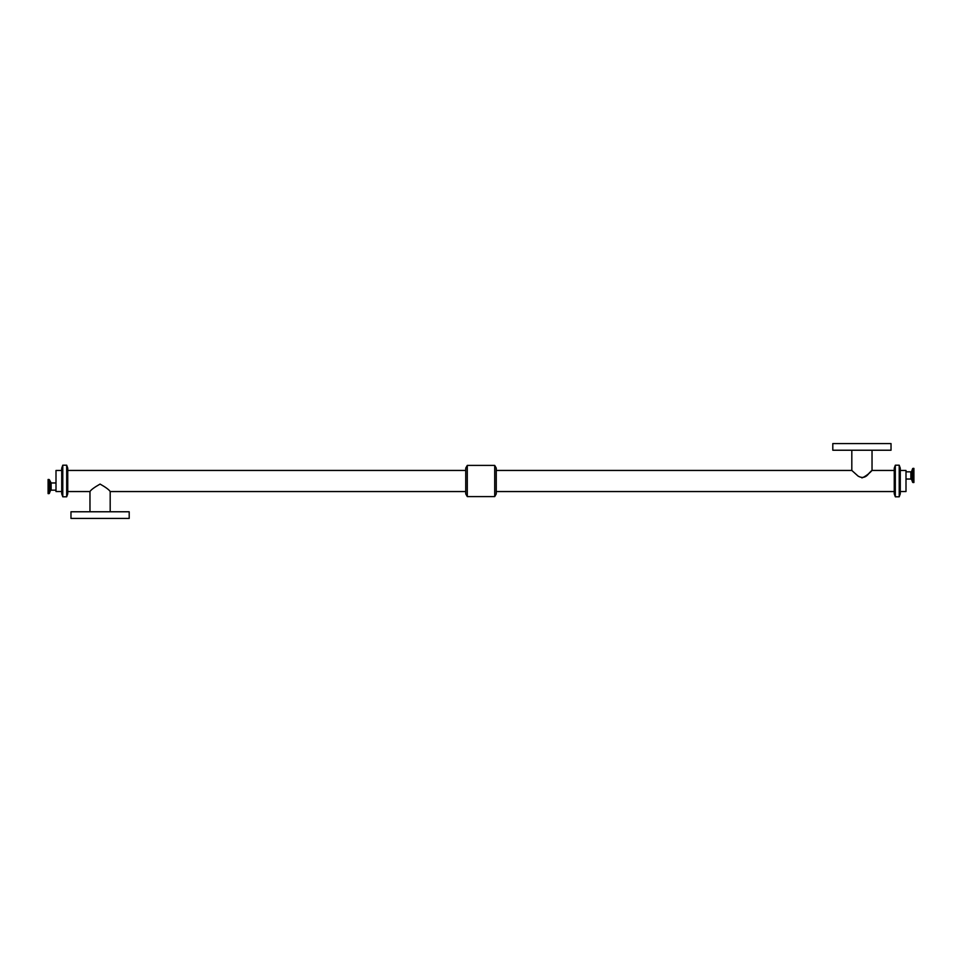 <?xml version="1.0" encoding="UTF-8"?>
<svg xmlns="http://www.w3.org/2000/svg" width="962" height="962" viewBox="0 0 962 962"><rect width="100%" height="100%" fill="white"/><g stroke="black" fill="none" stroke-linecap="round" stroke-linejoin="round"><path stroke-width="1.44" d="M913.9 482.515L913.9 468.374L912.95 468.374L912.95 482.515L913.9 482.515M906 479.04L910.87 479.04L910.87 471.849L911.651 471.308L911.651 479.593L912.637 482.299L912.95 468.374M900.276 491.546L906 491.546L906 470.454L900.276 470.454M48.1 479.485L48.1 493.626L49.05 493.626L49.05 479.485L48.1 479.485M56 482.96L51.13 482.96L49.363 479.701L49.05 493.626M61.724 491.546L56 491.546L56 470.454L61.724 470.454M851.815 450.228L851.815 470.442L496.26 470.442M861.916 477.922C869.48 474.843 875.841 465.981 869.059 473.22C865.884 477.621 862.205 478.559 858.02 476.034L851.815 470.442M832.803 443.578L891.028 443.578L891.028 450.228L832.803 450.228L832.803 443.578M496.26 491.558L894.251 491.558M110.185 511.772L110.185 491.558L465.74 491.558M67.749 491.558L89.971 491.558C90.981 489.814 94.348 487.325 100.084 484.078C105.808 487.325 109.175 489.814 110.185 491.558M129.197 518.422L70.972 518.422L70.972 511.772L129.197 511.772L129.197 518.422M899.217 496.753L900.276 493.831L900.276 468.169L899.217 465.247M899.217 496.801L899.217 465.199L895.309 465.199L895.309 496.801L899.217 496.801M895.309 496.753L894.251 493.831L894.251 468.169L895.309 465.247M494.708 496.596L496.26 493.903L496.26 468.097L494.708 465.404L467.291 465.404L467.291 496.596L494.708 496.596L494.708 465.404M467.291 496.596L465.74 493.903L465.74 468.097L467.291 465.404M67.749 493.831L67.749 468.169L66.691 465.235L66.691 496.765L67.749 493.831M66.691 496.801L66.691 465.199L62.783 465.199L62.783 496.801L66.691 496.801M62.783 496.765L62.783 465.235L61.724 468.169L61.724 493.831L62.783 496.765M50.349 482.407L50.349 490.692L49.363 493.398M51.13 482.96L51.13 490.151L50.349 490.692M911.651 471.308L912.637 468.602M911.651 479.593L910.87 479.04M910.87 471.849L906 471.849M51.13 490.151L56 490.151M894.251 470.442L872.029 470.442L872.029 450.228M89.971 491.558L89.971 511.772M465.74 470.442L67.749 470.442"/></g></svg>
